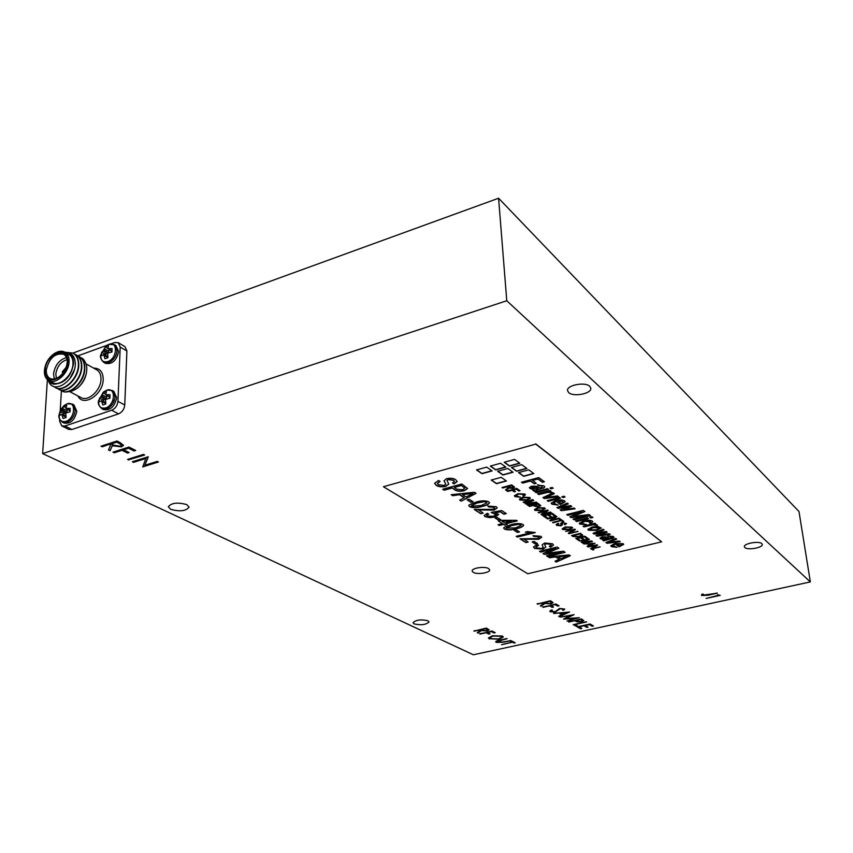 <?xml version="1.0" encoding="UTF-8"?>
<svg xmlns="http://www.w3.org/2000/svg" width="853" height="853" viewBox="0 0 853 853"><rect width="100%" height="100%" fill="white"/><g stroke="black" fill="none" stroke-linecap="round" stroke-linejoin="round"><path stroke-width="1.28" d="M106.465 390.269C116.253 386.43 115.475 405.004 105.665 407.926C100.665 408.918 98.298 406.486 98.585 400.611L103.373 392.071L106.465 390.269M66.897 403.927C76.397 400.196 75.405 418.567 65.894 421.393C61.341 422.374 59.06 420.198 59.049 414.889L64.124 405.495L66.897 403.927M108.555 344.441C118.204 340.507 117.447 358.548 107.777 361.608C102.872 362.685 100.537 360.403 100.761 354.752L106.081 345.796L108.555 344.441M186.764 504.613C177.659 502.097 171.506 502.812 168.308 506.757L170.696 509.326C179.812 511.811 185.933 511.086 189.078 507.14L186.764 504.613M427.907 620.739C420.86 619.203 415.901 619.864 413.023 622.733L414.153 623.916C421.201 625.441 426.148 624.769 429.006 621.901L427.907 620.739M488.62 568.588C484.824 566.061 471.485 568.045 472.125 571.03L473.202 572.331C477.072 574.826 490.262 572.843 489.643 569.868L488.62 568.588M761.836 543.638C759.149 540.663 743.411 543.521 744.381 546.784L744.85 547.562C747.623 550.484 763.211 547.658 762.273 544.385L761.836 543.638M589.764 386.345C585.222 381.526 566.381 385.183 567.554 390.621L568.642 392.54C573.323 397.274 591.907 393.649 590.788 388.19L589.764 386.345M99.247 401.88L99.417 398.34L101.71 396.101L103.384 392.679L106.433 391.623L105.74 394.715L110.016 394.704L109.866 398.255L105.527 399.407L105.868 403.949L102.818 404.983L101.486 400.782L99.247 401.88M101.955 408.768C98.756 405.996 97.626 403.277 98.585 400.611L103.373 392.071L106.668 390.162L112.201 390.471L115.091 396.826C114.355 402.68 111.519 406.721 106.593 408.95L101.955 408.768L103.554 409.611C110.282 410.709 114.654 406.732 116.69 397.69L113.79 391.346M59.689 415.4L59.891 411.903L62.077 409.717L63.804 406.316L66.758 405.303L65.99 408.374L70.191 408.363L69.989 411.882L65.724 413.012L66.065 417.49L63.09 418.503L61.811 414.355L59.689 415.4M59.891 411.903L64.007 413.609L63.762 415.07M64.146 423.077C70.596 424.016 74.819 420.092 76.823 411.285L73.944 404.898L72.324 404.055L75.203 410.453C74.414 416.243 71.631 420.22 66.833 422.395L62.514 422.267L64.146 423.077M101.432 355.776L101.603 352.342L103.863 350.05L105.516 346.744L108.523 345.657L107.841 348.61L112.063 348.568L111.914 352.022L107.638 353.163L107.979 357.642L104.962 358.718L103.65 354.603L101.432 355.776M105.463 363.346C112.138 364.53 116.53 360.616 118.631 351.596L115.987 345.614L114.419 344.697L117.064 350.679C116.339 356.383 113.545 360.371 108.683 362.642L103.885 362.45L105.463 363.346M77.634 355.818L79.009 356.447C82.677 358.718 84.49 362.61 84.447 368.112C84.607 381.6 69.498 395.813 61.501 390.781L60.232 389.949M79.201 356.554L79.382 356.65C83.061 358.932 84.863 362.824 84.82 368.315C84.991 381.803 69.882 396.016 61.874 390.983L61.693 390.877M65.297 352.332C71.652 352.332 74.989 356.17 75.32 363.858C75.437 380.15 54.827 394.353 49.165 382.485L48.28 380.299M65.137 352.246L72.963 353.057C76.631 355.338 78.444 359.241 78.391 364.764C78.529 378.305 63.367 392.593 55.36 387.561L53.707 386.388M73.155 353.163L73.347 353.27C77.015 355.552 78.828 359.454 78.764 364.977C78.913 378.508 63.751 392.796 55.744 387.763L55.552 387.657M74.606 354.123L75.992 354.752C79.67 357.034 81.472 360.926 81.419 366.438C81.579 379.958 66.438 394.203 58.43 389.181L57.162 388.339M76.184 354.869L76.375 354.965C80.043 357.247 81.856 361.139 81.803 366.651C81.963 380.161 66.822 394.406 58.814 389.373L58.622 389.277M48.749 380.577L52.673 382.645C59.785 387.038 72.74 375.128 72.963 363.932C73.123 359.273 71.727 356.053 68.773 354.272L64.913 352.118C67.867 353.91 69.264 357.13 69.093 361.8C68.858 373.028 55.871 384.97 48.749 380.577C45.753 378.849 44.313 375.683 44.42 371.076L44.431 370.82M48.802 380.598C50.338 383.2 52.396 384.383 54.965 384.138C64.924 383.093 71.119 376.29 73.561 363.719C73.625 357.044 71.066 353.355 65.884 352.662M67.92 391.666C70.298 391.879 73.241 390.845 76.749 388.552C81.408 385.652 86.452 376.482 86.675 370.767L86.579 371.791C85.673 378.401 82.592 383.839 77.335 388.115L77.037 388.339M86.675 370.767L86.75 369.797C87.347 365.18 84.138 358.26 81.014 357.812M67.206 362.418C67.334 358.484 66.15 355.776 63.644 354.262C54.987 352.811 49.207 358.068 46.297 370.021C46.126 374.072 47.341 376.866 49.943 378.38C52.577 379.66 55.573 379.201 58.921 377.005M54.315 378.977L53.536 373.891C54.976 365.201 59.294 359.753 66.47 357.567M67.056 359.614C60.776 361.672 57.034 366.491 55.808 374.072L56.405 378.369M45.156 369.935C45.657 353.664 68.666 345.177 67.238 361.96L67.227 362.173C66.502 368.304 63.666 373.305 58.718 377.154C50.306 381.59 45.785 379.18 45.156 369.935M44.463 370.191L44.441 370.554C43.045 388.072 67.472 379.073 67.952 361.704C67.248 352.129 62.578 349.517 53.942 353.846C48.408 357.94 45.241 363.389 44.463 370.191M65.638 368.4L63.282 372.537M66.012 367.483L62.333 371.727L62.685 373.326M62.706 373.305L62.386 371.759L66.001 367.515M62.994 372.932L62.738 371.631L65.83 367.942M74.424 369.584L69.786 378.807M54.965 384.138L50.839 381.675M54.165 353.696L54.379 353.547C58.324 351.031 61.832 350.562 64.913 352.118M59.71 419.271L59.593 421.147L61.768 425.924L64.924 426.01L111.69 410.25C115.315 408.619 117.405 405.644 117.938 401.336L120.209 347.086L118.279 342.703L114.643 342.543L110.911 343.898M64.924 426.01L71.908 429.486L68.752 429.39L61.768 425.924M118.279 342.703L124.954 346.638L126.894 350.999L120.209 347.086M117.938 401.336L124.751 405.004C124.218 409.301 122.15 412.255 118.524 413.876L111.69 410.25M106.529 345.476L77.804 355.882M61.405 390.727L60.232 410.432M71.908 429.486L118.524 413.876M124.751 405.004L126.894 350.999M108.885 348.813L112.106 351.127M108.949 349.453L112.031 351.521M107.841 348.61L105.516 346.744M104.45 348.93L108.832 351.191L108.917 349.474M103.863 350.05L108.299 352.673L108.832 351.191M103.053 350.914L107.115 353.643L107.617 353.238M101.603 352.342L105.623 354.176L107.115 353.643M105.623 354.176L105.409 355.349M103.65 354.603L107.649 356.309M104.141 355.594L107.904 357.354M67.014 408.598L70.245 410.677M65.99 408.374L70.181 411.071M65.873 407.851L63.804 406.316M62.674 408.587L67.195 410.656L67.27 409.237M62.077 409.717L66.641 412.159L67.195 410.656M61.288 410.57L65.478 413.097L66.641 412.159M64.007 413.609L65.478 413.097M61.811 414.355L65.649 415.774M62.28 415.368L65.894 416.861M106.796 394.939L110.09 397.167M105.74 394.715L110.026 397.519M105.655 394.427L103.384 392.679M102.296 394.95L106.753 397.103L106.828 395.493M101.71 396.101L106.209 398.618L106.753 397.103M100.889 396.965L105.015 399.588L106.209 398.618M99.417 398.34L103.501 400.1L105.015 399.588M103.501 400.1L103.266 401.486M101.486 400.782L105.484 402.349M101.976 401.816L105.74 403.448M461.132 485.592L454.233 487.479L456.835 489.164L462.689 489.761L464.746 488.129L461.121 485.336L454.233 487.479M468.777 493.898L462.433 494.612L466.026 496.947L473.01 493.418L462.433 494.612M483.854 501.767L477.2 502.993L471.421 505.658L471.848 506.213L481.113 505.541L486.914 502.865L486.498 502.31L483.843 501.521L477.2 502.993M502.14 521.258L504.795 522.985L511.384 521.29L502.118 521.023L511.384 521.29M518.283 524.414L511.864 525.565L506.202 528.06L515.457 527.9L521.14 525.395L520.778 524.915L518.272 524.179L511.864 525.565M563.876 556.22L558.214 556.828L561.039 558.672L567.661 555.815L558.214 556.828M537.625 488.62L535.951 487.468L532.741 486.924L531.814 487.66L535.737 488.972L537.625 488.62M598.774 527.698L593.048 527.666L589.977 529.34L590.308 529.788L596.087 529.798L599.083 528.135L598.753 527.463L593.048 527.666M562.617 501.393L557.937 500.956L561.21 503.334L562.82 502.556L562.596 501.148L557.937 500.956M591.737 543.596L588.847 543.915L590.233 544.875L593.677 543.382L588.847 543.915M580.179 533.935L573.195 535.663L575.7 536.793L579.016 536.356L581.533 535.066L580.157 533.701L573.195 535.663M571.041 527.421L565.816 527.367L563.417 528.785L568.823 529.329L571.361 527.868L571.02 527.186L565.816 527.367M607.315 538.829L603.082 537.443L602.165 538.094L605.577 539.128L607.315 538.829M621.389 544.139L617.145 543.798L619.928 545.813L621.464 545.131L621.368 543.915L617.145 543.798M511.31 485.698L508.185 486.53L512.216 487.809L513.154 487.17L511.288 485.453L508.185 486.53M528.7 497.768L523.145 497.672L520.703 499.218L526.493 499.879L529.084 498.301L528.679 497.523L523.145 497.672M537.838 504.272L534.436 505.168L538.328 506.224L539.416 505.456L537.816 504.038L534.436 505.168M543.585 508.185L538.136 508.111L535.716 509.604L541.367 510.222L543.937 508.687L543.564 507.94L538.136 508.111M464.736 487.884L461.121 485.336M467.572 488.353L464.245 490.464C460.012 491.413 456.813 491.104 454.649 489.547L452.005 487.831L444.178 489.974L442.91 489.164M452.026 488.076L444.189 490.219L442.654 489.227L461.846 483.982L467.583 488.481L464.267 490.72C460.034 491.659 456.835 491.349 454.67 489.793L452.005 487.831M468.766 493.652L473.01 493.418M475.825 493.237L461.26 501.159L459.682 500.157L464.277 497.576L459.788 494.665L452.751 495.465L451.482 494.655M461.238 500.914L459.895 500.05M459.788 494.665L452.762 495.71L451.162 494.687L474.385 492.277L476.038 493.375L461.26 501.159M464.288 497.821L459.799 494.921M472.861 501.607L470.952 502.118L467.369 499.805M473.138 501.788L470.963 502.364L467.113 499.869L469.289 499.293L473.138 501.788M477.179 502.748L471.432 505.53M486.477 502.065L483.843 501.521M489.494 502.716C488.47 504.187 486.093 505.339 482.382 506.149C477.52 507.716 473.287 507.844 469.672 506.543L468.819 505.562M469.694 506.778L468.819 505.69L469.193 504.837L475.878 502.14C480.804 500.551 485.069 500.412 488.684 501.745L489.505 502.833C488.641 504.368 486.274 505.552 482.403 506.383C477.531 507.961 473.298 508.089 469.694 506.778L469.672 506.543M497.182 507.823L494.111 509.859L478.277 509.689L483.203 513.09L480.836 513.709L474.247 509.486L492.842 509.284L494.601 507.983L494.058 507.3L488.812 506.938L487.767 506.032L496.243 506.746L497.192 507.94L494.132 510.105L478.298 509.923M494.58 507.866L494.036 507.055L488.79 506.693L487.98 505.989M482.926 512.909L480.815 513.463L474.503 509.422M498.674 514.423L494.857 516.79L489.793 517.43L485.069 516.406L484.184 515.404M506.021 513.431L503.888 513.986L500.295 511.619L494.985 512.546L498.696 514.54L494.879 517.035L489.814 517.664L485.08 516.641L484.184 515.532L487.212 513.303L488.716 514.06L486.711 515.468L487.212 516.097L493.482 516.257L496.115 514.679L491.136 512.397L501.681 510.563L506.287 513.613L503.91 514.231L500.316 511.864L495.007 512.792M496.094 514.562L491.36 512.354M488.428 513.922L486.711 515.34M500.444 519.52L498.578 519.999L495.241 517.846M500.711 519.69L498.589 520.234L494.985 517.91L497.107 517.355L500.711 519.69M506.959 524.392L504.869 524.926L503.654 524.137L499.229 525.277L498.269 524.659M517.014 520.703L505.989 523.539L507.226 524.563L504.891 525.16L503.675 524.371L499.24 525.512L498.013 524.723L502.449 523.582L498.269 520.884L500.615 520.277L516.438 520.319L517.281 520.884L506.01 523.774M502.449 523.582L498.525 520.82M511.843 525.331L506.213 527.943M520.756 524.67L518.272 524.179M523.603 525.213C522.601 526.61 520.277 527.676 516.619 528.444C511.885 529.905 507.834 530.044 504.464 528.839L503.707 527.996M504.486 529.073L503.707 528.114L504.123 527.282L510.648 524.776C515.436 523.294 519.52 523.166 522.9 524.382L523.625 525.331C522.782 526.77 520.458 527.89 516.641 528.679C511.907 530.139 507.855 530.278 504.486 529.073L504.464 528.839M519.253 531.739L517.419 532.197L514.252 530.15M519.52 531.909L517.44 532.432L514.007 530.214L516.086 529.681L519.52 531.909M535.034 532.411L517.302 536.868L516.396 536.281M517.302 536.868L516.15 536.345L530.15 532.826L525.864 532.005M530.15 532.826L525.395 532.123L527.527 531.579L535.289 532.581L517.323 537.102M541.676 537.177L538.648 539.085L523.763 538.979L528.167 542.028L525.896 542.593L520.01 538.819L537.507 538.574L539.256 537.369L538.797 536.793L533.882 536.484L532.965 535.673L540.887 536.292L541.698 537.294L538.659 539.309L523.785 539.203M539.235 537.251L538.776 536.558L533.168 535.631M527.911 541.858L525.874 542.359L520.255 538.755M537.219 543.404L535.417 543.851L532.4 541.89M537.486 543.574L535.439 544.075L532.155 541.954L534.202 541.442L537.486 543.574M545.803 547.082L543.041 548.948L534.671 548.202L533.466 546.89M551.166 544.992L550.505 544.086L546.027 543.542L544.694 544.609M553.544 544.95L550.462 546.933L549.492 546.293M543.169 547.178L542.113 544.79L544.662 543.009L552.531 543.777L553.565 545.056L550.484 547.157L549.279 546.368L551.187 545.099L550.526 544.321L546.048 543.766L544.694 544.715L545.813 547.168L543.052 549.183L534.692 548.436L533.477 547.008L537.358 544.513L538.595 545.312L535.983 547.029L536.665 547.903L541.719 548.426L543.19 547.338L542.113 544.79M538.35 545.152L535.983 546.912M564.921 552.19L547.722 556.593L546.528 555.825L561.285 552.008L544.267 554.365L543.009 553.565L555.57 548.244L540.717 551.88L539.757 551.262M544.246 554.141L543.212 553.48M547.711 556.369L546.773 555.761M558.683 548.063L546.283 553.33L563.428 551.198L565.176 552.349L547.722 556.593M555.58 548.468L540.727 552.104L539.512 551.326L557.105 547.018L558.907 548.202L546.283 553.33M561.306 552.232L544.267 554.365M563.854 555.996L567.661 555.815M570.113 555.623L556.263 562.052L555.015 561.263L559.365 559.152L555.836 556.86L549.545 557.542L548.586 556.934M556.241 561.839L555.218 561.178M555.836 556.86L549.567 557.766L548.298 556.956L569.015 554.898L570.326 555.761L556.263 562.052M559.387 559.376L555.847 557.084M535.983 483.107L534.234 483.576L530.374 480.793L522.665 482.862L521.695 482.169M544.139 481.582L542.391 482.052L537.912 478.768L532.368 480.25L536.238 483.299L534.255 483.822L530.395 481.039L522.686 483.107L521.46 482.233L538.723 477.595L544.395 481.764L542.412 482.297L537.934 479.013L532.389 480.506M532.741 486.924L535.929 487.212L538.264 488.46M532.72 486.679L531.824 487.543M544.768 486.85L543.425 487.959L533.871 490.859L532.965 490.208M542.188 486.732L541.666 485.911L537.518 484.707M533.871 490.859L532.805 490.336L533.989 489.451L529.372 487.575M543.425 487.959L533.893 491.104M538.168 485.336L543.851 485.784L544.79 486.967L543.446 488.204M541.666 485.911L538.19 485.592M530.022 488.332L529.372 487.703L531.526 486.178L536.516 486.274L540.226 487.937L542.145 487.159L541.687 486.167M534.01 489.697L530.044 488.577M552.925 488.044L550.963 488.566L550.153 487.969M553.181 488.225L550.985 488.812L549.929 488.033L552.126 487.447L553.181 488.225M548.33 489.259L536.132 492.48L535.311 491.893M548.575 489.441L536.153 492.725L535.076 491.957L547.509 488.673L548.575 489.441M558.267 496.51L544.289 498.301L543.158 497.502M554.13 493.492L546.027 497.374L557.457 495.924L558.555 496.723L544.31 498.547L542.966 497.587L553.234 492.842L554.343 493.652L546.027 497.374M550.675 492.799L547.935 492.053L538.712 494.324L537.902 493.738M552.851 492.586L547.957 492.298L538.733 494.569L537.667 493.802L550.068 490.528L551.017 491.221L549.279 491.68L552.872 492.703L550.675 492.693M550.761 491.04L549.279 491.68M564.814 496.787L562.873 497.288L562.095 496.723M565.059 496.968L562.895 497.534L561.86 496.777L564.036 496.211L565.059 496.968M560.261 497.971L548.223 501.106L547.434 500.54M560.517 498.152L548.244 501.351L547.2 500.604L559.483 497.406L560.517 498.152M593.027 527.431L589.988 529.223M599.062 528.018L598.753 527.463M601.184 527.911L597.079 530.214L588.431 530.022L587.856 529.318M597.111 530.438L588.453 530.257L587.856 529.436L592.11 526.994L597.718 526.376L601.205 528.018L597.079 530.214M595.33 525.256L592.814 524.616L584.017 526.674L583.313 526.173M597.388 525.032L592.835 524.851L584.038 526.909L583.089 526.226L594.936 523.273L595.778 523.891L594.125 524.296L597.409 525.149L595.341 525.149M595.533 523.71L594.125 524.296M590.564 521.823L584.518 521.29L581.394 523.07M592.739 521.727L590.521 523.305L589.626 522.814M586.278 524.446L579.869 523.902L579.272 523.188M584.55 521.524L581.394 523.188L586.48 524.648L579.891 524.137L579.272 523.305L583.537 520.852C587.259 519.904 590.137 519.967 592.185 521.055L592.76 521.844L590.543 523.539L589.391 522.91L590.308 521.535L584.518 521.29M588.25 518.389L576.553 521.343L575.828 520.82M588.495 518.571L576.575 521.578L575.604 520.884L587.536 517.878L588.495 518.571M592.664 517.281L590.073 517.238M592.91 517.462L590.809 517.995L589.86 517.291L591.961 516.758L592.91 517.462M590.287 515.532L574.144 519.84L573.077 519.072L586.917 515.34L571.03 517.622L569.9 516.811L581.778 511.576L567.842 515.116L567 514.519M571.009 517.387L570.103 516.737M574.122 519.605L573.301 519.019M584.678 511.405L572.96 516.598L588.954 514.551L590.532 515.702L574.144 519.84M581.799 511.811L567.863 515.351L566.765 514.572L583.281 510.371L584.891 511.555L572.96 516.598M586.939 515.575L571.03 517.622M574.837 508.612L561.327 510.691L560.154 509.859L568.397 506.458L558.001 508.1L557.137 507.471M561.306 510.457L560.357 509.774M571.531 506.192L563.481 509.54L574.08 508.057L575.114 508.814L561.327 510.691M568.141 503.718L559.973 507.268L570.721 505.605L571.755 506.362L563.481 509.54M568.418 506.703L558.022 508.335L556.934 507.556L567.309 503.11L568.354 503.878L559.973 507.268M563.023 501.873L562.596 501.148M565.176 501.66L560.282 504.326L555.975 501.223L553.469 503.003M557.915 504.88L551.934 503.974L551.198 503.067M555.996 501.457L553.469 503.142L558.139 505.093L551.955 504.208L551.209 503.195L555.399 500.604C559.301 499.602 562.351 499.698 564.558 500.892L565.187 501.777L560.304 504.56L555.975 501.223M497.875 471.208L502.918 474.78L512.802 472.082M497.63 471.282L502.929 475.025L513.058 472.263L507.802 468.489L497.63 471.282M518.773 472.551L523.667 476.091L533.583 473.404M518.539 472.615L523.689 476.347L533.839 473.596L528.743 469.843L518.539 472.615M511.683 467.423L516.662 471.027L526.642 468.297M511.437 467.487L516.683 471.282L526.898 468.489L521.716 464.672L511.437 467.487M504.454 462.198L509.529 465.866L519.584 463.094M504.219 462.262L509.55 466.122L519.84 463.286L514.551 459.394L504.219 462.262M476.784 469.854L481.977 473.447L491.84 470.739M476.528 469.928L481.998 473.703L492.106 470.92L486.679 467.113L476.528 469.928M490.56 466.047L495.689 469.672L505.648 466.932M490.304 466.111L495.71 469.928L505.904 467.124L500.551 463.275L490.304 466.111M491.456 479.994L496.467 483.448L506.202 480.815M491.211 480.058L496.489 483.704L506.458 481.007L501.233 477.328L491.211 480.058M593.613 549.673L592.44 549.705M593.859 549.844L592.217 549.769L593.859 549.844M599.883 546.773L591.236 549.087L590.639 548.671L595.33 545.504L588.357 546.89M597.473 545.078L592.92 548.148L600.128 546.944L591.236 549.087M595.351 545.728L588.133 546.944L597.057 544.779L597.654 545.206L592.92 548.148M591.715 543.372L593.677 543.382M594.818 543.212L587.696 546.645L587.088 546.229L589.348 545.014L587.621 543.819L584.081 543.937M587.621 543.819L595.031 543.361L587.696 546.645M589.37 545.248L587.642 544.043M592.206 541.378L583.484 543.734L582.898 543.34L590.468 541.26L581.799 542.583L581.192 542.156L587.685 539.309L579.741 540.941M589.178 539.256L582.855 542.039L591.598 540.951L592.451 541.548L583.484 543.734M587.706 539.544L579.518 541.005L588.517 538.787L589.391 539.405L582.855 542.039M590.489 541.484L581.799 542.583M579.613 540.098L575.999 538.36M583.505 538.893L580.509 537.571L577.385 538.339L579.859 540.269L578.824 540.525L575.775 538.414L584.817 536.196L587.728 538.232L586.683 538.488L584.358 536.857L581.565 537.539L583.751 539.064L582.706 539.32L580.53 537.806L577.406 538.574M587.482 538.062L584.326 536.633L581.565 537.539M581.032 534.532L581.533 535.066M581.01 534.298L580.157 533.701M582.727 534.927L579.56 536.548L573.045 536.324L571.787 535.449M579.582 536.772L573.067 536.558L571.553 535.513L580.637 533.264L582.642 535.407L579.56 536.548M577.801 531.27L568.94 533.701L568.301 533.264L573.035 529.916L565.87 531.366M575.231 529.468L570.646 532.709L578.046 531.44L568.94 533.701M573.056 530.15L565.646 531.43L574.783 529.148L575.412 529.596L570.646 532.709M565.795 527.133L563.417 528.668M571.339 527.762L571.02 527.186M572.555 527.708L569.399 529.521L562.212 528.721M569.42 529.756L562.703 529.51L562.202 528.839L565.219 526.93L572.096 527.154L572.587 527.826L569.399 529.521M609.959 534.234L597.036 536.185L595.97 535.417L603.977 532.293L594.019 533.818L593.251 533.264M597.015 535.951L596.172 535.353M606.963 532.048L599.147 535.13L609.287 533.743L610.226 534.426L597.036 536.185M603.881 529.798L595.948 533.072L606.238 531.515L607.176 532.208L599.147 535.13M603.999 532.528L594.04 534.042L593.059 533.338L603.146 529.265L604.095 529.958L595.948 533.072M603.082 537.443L607.912 538.691M603.06 537.209L602.175 537.987M613.936 537.219L603.657 540.695L602.943 540.184M611.612 537.166L607.624 535.567M603.657 540.695L602.783 540.29L603.913 539.522L599.968 538.051M612.593 538.222L603.689 540.93M608.114 536.068L613.232 536.43L613.957 537.326L612.614 538.456M611.217 536.526L608.136 536.292M600.459 538.606L599.968 538.168L602.069 536.825L606.558 536.878L609.735 538.243L611.548 537.582L611.238 536.761M603.935 539.746L600.48 538.829M619.928 541.506L607.005 543.094L606.088 542.433M616.442 538.957L608.711 542.316L619.267 541.026L620.195 541.708L607.037 543.318L605.907 542.508L615.706 538.435L616.644 539.117L608.711 542.316M621.698 544.491L621.368 543.915M623.682 544.278L618.958 546.645L615.301 544.011L612.859 545.6M616.751 547.136L610.78 545.696M615.322 544.235L612.859 545.717L616.954 547.338L611.366 546.602L610.78 545.803L614.853 543.5L623.212 543.702L623.703 544.385L618.979 546.869L615.301 544.011M513.111 487.052L511.288 485.453M508.111 487.628L507.055 486.583L502.246 487.447M514.572 487.095L512.93 488.055L509.006 487.82L506.277 490.23L505.658 489.793M507.066 486.839L502.716 488.001L502.001 487.511L511.725 484.899L514.604 487.223L512.952 488.3L509.017 488.076L506.298 490.475L505.488 489.91L508.153 487.745L507.055 486.583M515.159 491.392L514.295 491.627L512.067 490.07L507.29 490.923M519.754 490.539L518.88 490.763L516.278 488.95L513.175 489.771L515.425 491.573L514.306 491.872L512.077 490.315L507.748 491.477L507.045 490.987L516.715 488.406L520.01 490.72L518.901 491.019L516.3 489.195L513.197 490.017M524.062 494.623L518.464 493.972L515.745 495.657M525.405 494.623L523.966 495.838L523.273 495.55M520.106 496.958L515.052 496.403L514.412 495.668M518.485 494.228L515.745 495.796L520.255 497.182L515.073 496.649L514.402 495.796L517.782 493.738L524.904 494.026L525.427 494.729L523.977 496.073L523.006 495.678L523.763 494.303L518.464 493.972M523.124 497.427L520.714 499.09M529.063 498.173L528.679 497.523M530.353 498.152L527.143 500.103L519.978 499.805L519.424 499.122M527.165 500.348L519.999 500.05L519.424 499.25L522.473 497.192L529.809 497.47L530.374 498.28L527.143 500.103M536.985 502.63L527.762 505.285L527.09 504.816L535.098 502.481L525.811 503.942L525.107 503.451L531.867 500.221L523.401 502.044M533.477 500.167L526.898 503.323L536.249 502.108L537.241 502.812L527.762 505.285M531.888 500.466L523.838 502.577L523.156 502.108L532.688 499.613L533.701 500.316L526.898 503.323M535.119 502.726L525.811 503.942M539.395 505.221L537.816 504.038M540.717 505.445L539.011 506.437L534.468 506.01L533.317 505.211L529.031 505.936M533.338 505.445L529.457 506.458L528.796 506L538.264 503.526L540.749 505.573L539.032 506.671L534.49 506.245L533.317 505.211M538.115 507.866L535.716 509.486M543.915 508.569L543.564 507.94M545.184 508.537L541.986 510.446L534.98 510.158L534.458 509.529M542.007 510.68L535.002 510.393L534.458 509.646L537.497 507.642L544.672 507.898L545.206 508.655L541.986 510.446M550.814 512.333L541.708 514.913L541.026 514.434L545.792 510.872L538.403 512.397M548.053 510.393L543.436 513.858L550.43 512.056L551.07 512.504L541.708 514.913M545.813 511.107L538.819 512.909L538.168 512.461L547.551 510.041L548.234 510.52L543.436 513.858M546.912 517.483L546.069 517.696L542.998 515.575M550.921 516.182L550.078 516.406L547.69 514.743L544.47 515.575L547.168 517.664L546.091 517.942L542.764 515.639L552.115 513.239L555.292 515.479L554.215 515.756L551.678 513.964L548.799 514.711L551.177 516.364L550.1 516.641L547.711 514.977L544.481 515.809M555.047 515.297L554.194 515.511L551.656 513.73L548.799 514.711M559.451 518.4L550.43 520.927L549.759 520.469L554.525 516.971L547.2 518.475M556.764 516.502L552.147 519.893L559.078 518.134L559.707 518.571L550.43 520.927M554.546 517.206L547.605 518.976L546.965 518.539L556.273 516.161L556.945 516.63L552.147 519.893M563.588 521.3L561.338 520.522L552.787 522.335M561.338 520.522L553.181 522.825L552.552 522.388L560.741 520.319L559.547 519.264M562.756 521.514L561.359 520.756M560.741 520.319L559.323 519.328L560.389 519.05L563.844 521.471L562.777 521.748M562.5 524.595L561.039 525.576L556.145 524.531M565.294 523.486L562.671 522.654L561.988 523.305M566.541 523.475L564.537 524.222M561.135 524.52L560.645 523.411L561.988 522.484L566.563 523.582L564.942 524.723L564.323 524.296L565.006 523.188L562.692 522.889L561.978 523.411L562.522 524.723L561.061 525.811L556.732 525.395L556.135 524.638L558.193 523.273L558.811 523.71L557.766 525.107L560.378 525.395L561.157 524.776L560.645 523.433M558.576 523.539L557.446 524.542M448.753 484.035L445.959 486.146C441.822 486.935 438.591 486.605 436.278 485.133L434.582 483.235M454.436 481.327L453.519 480.1L448.305 479.365L446.94 480.527M457.165 481.433L454.031 483.672L452.751 482.83M445.767 484.12L444.018 480.655M439.849 481.327L437.461 483.342M445.98 486.391C441.833 487.191 438.602 486.85 436.288 485.378L434.582 483.352L438.549 480.474L440.116 481.487L437.461 483.47L438.431 484.728L444.306 485.432L445.788 484.248L444.018 480.815L446.577 478.65C450.565 477.883 453.615 478.234 455.715 479.695L457.176 481.572L454.041 483.918L452.506 482.915L454.457 481.455L453.529 480.346L448.315 479.621L447.004 480.346L448.774 484.163L445.959 486.146M119.281 443.528L116.626 442.174L111.263 443.912L113.854 445.234L120.337 446.236L121.457 445.277L119.292 443.251L116.626 442.174M486.85 629.343L485.581 628.704L481.359 629.642L482.595 630.282L486.541 630.708L487.713 630.015L485.581 628.704M498.717 638.929L501.841 637.116L501.116 636.327L492.927 636.061L489.825 637.863L490.582 638.652L498.717 638.929M550.803 602.133L549.567 601.408L545.056 602.442L546.251 603.146L550.292 603.636L551.603 602.836L549.567 601.408M563.012 614.331L566.968 612.561L560.762 613.03L563.012 614.331M581.671 620.152L580.562 619.502L576.191 620.462L577.225 621.091L581.021 621.517L582.354 620.76L580.562 619.502M116.637 441.907L111.263 443.912M121.446 445.138L119.292 443.251M123.525 445.17L121.606 446.609L112.255 445.49L110.101 450.725L108.534 449.947L110.677 444.701L109.632 444.178L102.264 446.567L101.304 446.087M110.112 450.459L108.63 449.723M102.264 446.567L100.963 446.204L117 440.99L119.846 442.44L123.536 445.309L121.595 446.876L112.244 445.756L110.101 450.725M109.632 444.178L102.253 446.844M110.666 444.967L109.621 444.445M128.835 452.399L127.534 452.804L122 450.032L114.27 452.516L113.332 452.058M135.382 450.309L134.07 450.725L128.558 447.932L123.632 449.787L129.155 452.559L127.523 453.082L121.99 450.309L114.259 452.794L112.991 452.165L128.931 447.047L135.702 450.469L134.06 450.992L128.547 448.209L123.632 449.787M144.338 454.852L128.846 459.746L127.939 459.298M128.835 460.012L127.609 459.404L143.443 454.393L144.658 455.012L128.846 459.746M158.125 461.836L142.728 466.9L145.948 458.189L133.569 462.091L132.673 461.644M148.305 456.856L144.861 465.269L157.251 461.388L158.445 461.995L142.728 466.9M145.948 458.456L133.558 462.358L132.343 461.75L148.134 456.771L144.861 465.269M485.56 628.501L481.359 629.642M487.681 629.919L486.839 629.151M489.11 629.791L487.127 630.815L481.305 630.367L478.021 633.107L477.264 632.734L480.548 629.983L473.905 630.868M478.011 632.905L477.424 632.617M474.247 631.039L486.263 628.107L487.628 628.789L489.132 629.898L487.138 631.007L481.327 630.57L478.021 633.107M480.058 629.738L474.257 631.241M489.814 633.651L486.114 632.542L479.685 633.736M494.964 632.51L491.275 631.391L487.404 632.254L490.091 633.79L488.801 634.078L486.135 632.745L480.026 634.099L491.978 630.996L495.241 632.649L493.951 632.937L491.296 631.593L487.415 632.457M501.831 637.031L501.116 636.327M501.106 636.135L492.927 636.061M492.917 635.869L489.825 637.756M503.281 636.882L499.293 639.025L489.323 638.748L488.417 637.895M489.334 638.94L488.417 637.991L492.33 635.773L502.374 636.029L503.291 636.978L499.304 639.228L489.323 638.748M510.702 640.486L503.494 642.064L495.668 641.659M507.151 638.684L497.118 641.531M496.862 640.806L506.853 638.534L498.376 640.827L497.107 641.637L497.523 642.096L500.999 642.341L510.979 640.624L503.505 642.256L496.286 642.384L495.668 641.765L496.862 640.806M514.945 642.64L512.557 642.16L501.521 644.751L512.003 642.064L510.862 641.296M512.557 642.16L501.521 644.751M513.943 642.853L512.568 642.352M512.003 642.064L510.606 641.36L511.875 641.083L515.223 642.778L513.954 643.045M549.556 601.205L545.056 602.442M551.571 602.74L550.782 601.919M553.075 602.581L550.857 603.764L544.875 603.252L541.111 606.259L540.375 605.843L544.139 602.826L537.102 603.775M541.09 606.056L540.525 605.737M537.433 603.967L550.377 600.747L551.688 601.514L553.096 602.687L550.867 603.977L544.886 603.455L541.111 606.259M543.66 602.549L537.454 604.18M553.277 606.92L552.136 607.176L549.556 605.683L542.7 606.973M558.79 605.673L557.649 605.929L555.079 604.436L550.942 605.374L553.533 607.069L552.158 607.379L549.577 605.886L543.052 607.368L555.9 603.988L559.046 605.822L557.67 606.142L555.1 604.638L550.953 605.577M563.119 609.127L560.24 608.541L555.666 611.804L549.822 611.132M564.675 608.999L562.66 609.831M552.115 610.108L551.369 611.025M555.687 612.006L550.26 611.761L549.812 611.228L551.209 609.991L552.435 610.151L551.624 611.452L555.132 611.665L559.621 608.424L564.697 609.095L563.748 610.13L562.415 610.012L562.884 608.903L560.261 608.743L555.666 611.804M560.762 613.03L566.968 612.561M569.186 611.985L559.269 616.634L558.651 616.282L561.935 614.608L559.078 612.955L553.554 613.179M553.864 613.35L569.612 612.006L559.269 616.634M559.078 612.955L553.885 613.552M561.956 614.81L559.088 613.158M563.609 618.99L570.721 615.45L560.336 617.05M578.558 617.689L567.01 621.048L575.274 618.116L563.801 618.905M573.664 614.714L565.912 618.564L579.315 617.689L567.01 621.048M570.742 615.653L560.069 617.092L574.101 614.64L565.912 618.564M575.295 618.318L563.62 619.118M580.541 619.299L576.191 620.462M582.322 620.664L581.65 619.95M583.772 620.515L581.543 621.624L577.023 621.656L574.826 620.558L568.503 621.72M568.823 622.082L581.362 618.883L583.793 620.611L581.565 621.826L577.044 621.858L574.847 620.76L568.802 621.89M577.204 625.825L576.116 626.07L573.504 624.577M586.587 621.944L575.125 624.449L577.46 625.974L576.127 626.262L573.269 624.631L586.299 621.773L575.146 624.652M581.565 628.32L580.477 628.554L577.374 626.784M587.856 626.955L586.768 627.19L583.953 625.569L578.974 626.656L581.821 628.469L580.498 628.757L577.129 626.838L590.105 624.001L593.432 625.953L592.099 626.241L589.306 624.609L585.307 625.484L588.112 627.104L586.779 627.392L583.974 625.771L578.995 626.848M593.176 625.803L592.078 626.038L589.284 624.407L585.307 625.484M703.192 594.146L702.979 594.829M717.138 593.027L707.766 595.074L701.39 594.989M703.117 595.17L717.352 593.187L707.798 595.287L701.646 595.469L702.008 594.178L703.373 594.146L703.117 595.17M719.996 595.213L706.135 598.443L718.311 595.341L717.757 594.744M718.311 595.341L717.533 594.754L720.209 595.373L706.135 598.443M383.423 486.722L527.794 573.76L661.651 541.826L535.716 444.093L383.423 486.722L535.716 444.093M661.651 541.826L535.695 443.827M810.35 581.917L506.767 300.746L42.65 453.593L473.351 654.773L810.35 581.917L798.984 511.512L498.589 198.227L72.953 353.057M42.65 453.593L47.373 379.617M506.767 300.746L498.589 198.227M110.655 404.183L113.289 400.228M69.711 391.623L81.035 397.594C88.136 401.966 100.867 390.365 100.985 379.361C101.102 374.798 99.684 371.62 96.741 369.839L86.068 363.9M93.67 368.133C99.929 368.144 103.106 371.94 103.202 379.532C103.128 394.651 83.104 407.542 77.922 395.952M72.324 404.055L67.099 403.821L64.124 405.495L60.616 409.675L59.049 414.889C58.303 417.277 59.454 419.74 62.514 422.267M114.419 344.697L108.704 344.356L106.081 345.796L100.761 354.752C99.876 357.151 100.91 359.721 103.885 362.45M77.335 388.115L76.749 388.552M112.201 390.471L113.79 391.335"/></g></svg>
